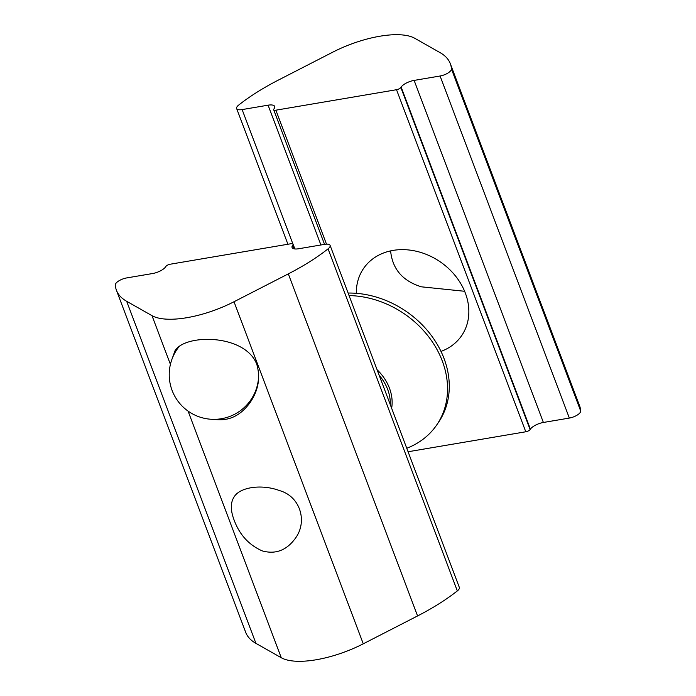 <?xml version="1.0" encoding="UTF-8"?>
<svg xmlns="http://www.w3.org/2000/svg" width="696" height="696" viewBox="0 0 696 696"><rect width="100%" height="100%" fill="white"/><g stroke="black" fill="none" stroke-linecap="round" stroke-linejoin="round"><path stroke-width="1.04" d="M406.76 448.267A89.427 73.428 -145.6 0 0 436.653 425.056A89.427 73.428 -145.6 0 0 432.233 341.719A89.427 73.428 -145.6 0 0 349.07 295.582M436.653 425.056L438.384 422.524A89.427 73.428 -145.6 0 0 433.173 338.038A89.427 73.428 -145.6 0 0 348.113 293.051M390.604 250.882C392.396 269.065 402.662 281.045 421.393 286.822L464.623 291.285M356.343 293.329A59.438 48.807 34.4 0 1 363.573 268.456A59.438 48.807 34.4 0 1 417.043 251.421A59.438 48.807 34.4 0 1 465.354 293.129A59.438 48.807 34.4 0 1 461.613 335.698A59.438 48.807 34.4 0 1 440.994 351.41M414.729 38.271L440.072 52.635A128.769 47.537 159.3 0 1 450.312 63.684A128.769 47.537 159.3 0 1 451.443 68.982A8.961 3.306 159.3 0 1 440.09 76.003L414.129 80.405A10.727 3.958 -20.7 0 0 401.14 87.07L400.853 87.487A3.576 1.322 159.3 0 1 396.52 89.714L275.877 110.186A3.576 1.322 159.3 0 1 273.685 109.768A3.576 1.322 159.3 0 1 273.859 109.037L274.146 108.619A10.727 3.958 -20.7 0 0 274.659 106.436A10.727 3.958 -20.7 0 0 268.082 105.183L242.13 109.585A8.961 3.306 159.3 0 1 236.64 108.532A8.961 3.306 159.3 0 1 238.676 105.079A128.769 47.537 159.3 0 1 278.426 80.057L332.731 52.183A65.32 24.116 159.3 0 1 414.729 38.271M408.082 451.748L525.784 431.781A3.576 1.322 -20.7 0 0 530.108 429.562L530.395 429.136A10.727 3.958 159.3 0 1 543.385 422.472L569.345 418.07A8.961 3.306 -20.7 0 0 580.699 411.058A128.769 47.537 -20.7 0 0 579.568 405.751L450.312 63.684M172.164 358.692L174.992 350.793C185.032 333.706 245.149 333.845 256.789 364.312C260.608 377.606 258.416 390.299 250.195 402.392C240.52 415.877 228.479 421.524 214.064 419.34M234.091 520.008C230.385 510.212 230.42 502.468 234.187 496.796C240.172 486.913 262.131 483.972 279.575 490.61C300.333 496.37 307.936 521.8 295.139 538.617C286.395 550.466 275.416 554.555 262.218 550.884C248.89 544.994 239.52 534.702 234.091 520.008M116.432 290.249L245.688 632.316A128.769 47.537 -20.7 0 0 255.928 643.365L281.271 657.729A65.32 24.116 -20.7 0 0 363.269 643.817L417.574 615.943A128.769 47.537 -20.7 0 0 457.324 590.921A8.961 3.306 -20.7 0 0 459.36 587.467L330.104 245.392A8.961 3.306 159.3 0 1 328.068 248.846A128.769 47.537 159.3 0 1 288.318 273.876L234.013 301.742A65.32 24.116 159.3 0 1 152.006 315.662L126.672 301.298A128.769 47.537 159.3 0 1 116.432 290.249A128.769 47.537 159.3 0 1 115.301 284.942A8.961 3.306 159.3 0 1 126.655 277.93L152.615 273.528A10.727 3.958 -20.7 0 0 165.605 266.864L165.892 266.438A3.576 1.322 159.3 0 1 170.215 264.219L290.867 243.748A3.576 1.322 159.3 0 1 293.06 244.165A3.576 1.322 159.3 0 1 292.885 244.896L292.598 245.314A10.727 3.958 -20.7 0 0 292.085 247.489A10.727 3.958 -20.7 0 0 298.662 248.75L324.614 244.348A8.961 3.306 159.3 0 1 330.104 245.392M379.181 375.275A44.709 36.714 34.4 0 1 390.291 404.68M391.639 408.23A45.762 37.575 -145.6 0 0 377.093 369.741M400.853 87.487L530.108 429.562M401.14 87.07L530.395 429.136M396.52 89.714L525.784 431.781M275.877 110.186L326.494 244.139M268.082 105.183L320.908 244.975M242.13 109.585L292.903 243.948M451.443 68.982L580.699 411.058M440.09 76.003L569.345 418.07M543.385 422.472L414.129 80.405M292.885 244.896L294.399 248.89M292.598 245.314L293.912 248.785M328.068 248.846L457.324 590.921M288.318 273.876L417.574 615.943M234.013 301.742L363.269 643.817M152.006 315.662L170.416 364.373M188.077 411.11L281.271 657.729M126.672 301.298L255.928 643.365M324.545 244.357L273.685 109.768M287.918 244.252L236.64 108.532M294.869 248.95L293.06 244.165M179.229 346.443A44.709 44.709 0 0 0 187.172 410.449A44.709 44.709 0 0 0 258.555 371.699"/></g></svg>

